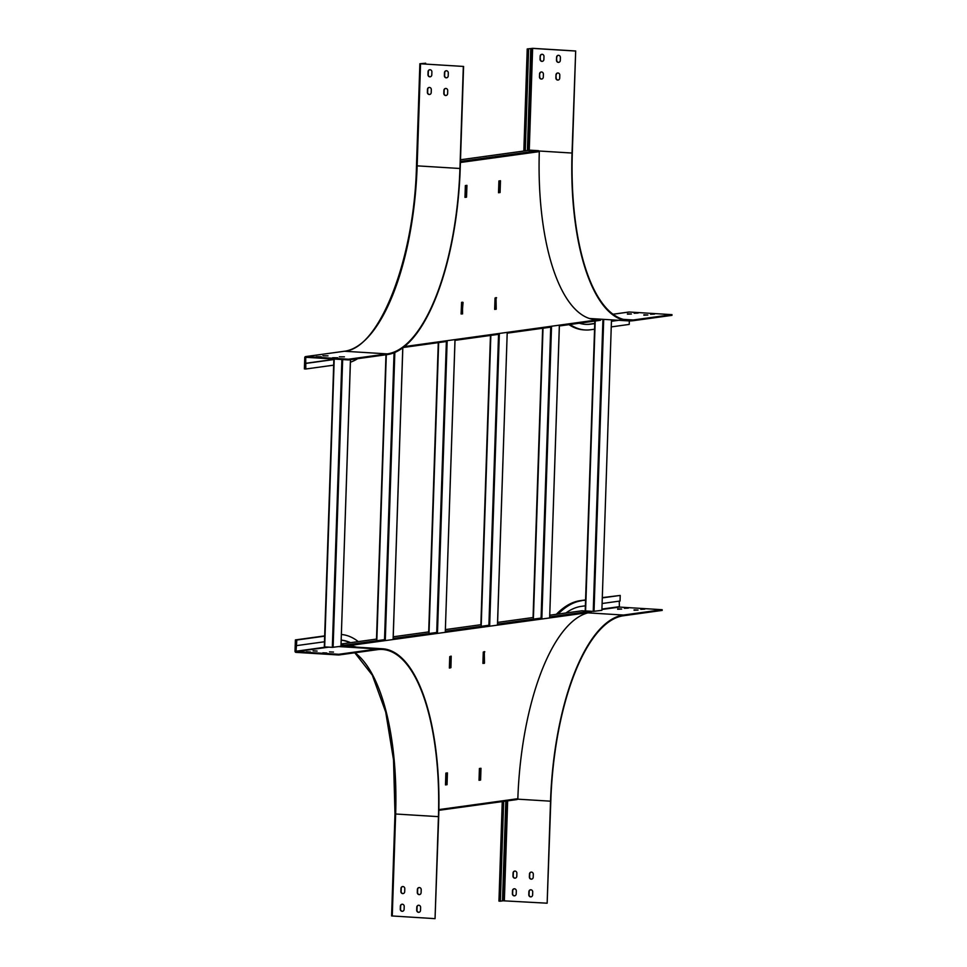 <?xml version="1.0" encoding="UTF-8"?>
<svg xmlns="http://www.w3.org/2000/svg" width="967" height="967" viewBox="0 0 967 967"><rect width="100%" height="100%" fill="white"/><g stroke="black" fill="none" stroke-linecap="round" stroke-linejoin="round"><path stroke-width="1.45" d="M581.723 610.818A0.882 0.822 82.2 0 1 582.025 610.781L590.341 611.289A0.882 0.822 82.2 0 1 591.127 612.22A178.254 66.904 93.5 0 0 517.841 798.706L516.994 799.54L517.841 798.706L438.885 809.597M385.313 639.55L344.325 645.194A0.882 0.822 82.2 0 1 345.11 646.137A178.254 66.904 -86.5 0 1 350.175 645.944A178.254 66.904 -86.5 0 1 356.545 647.165M482.932 663.422L484.479 663.024L484.286 651.601M484.479 663.024L483.802 663.302M484.842 651.818L483.282 652.036L482.908 663.241L484.358 663.338M480.986 768.282L479.414 768.487L479.028 780.284L480.587 780.067L480.986 768.282M450.259 667.919L449.365 667.859L449.74 656.653L451.202 656.158L450.924 667.641L449.377 668.04M445.872 773.116L447.431 772.899L447.044 784.696L445.485 784.914L445.872 773.116M349.897 645.92A178.254 66.904 -86.5 0 1 356.001 647.128M483.923 662.987L484.298 651.782M479.028 780.176L480.043 780.031L480.43 768.354M450.731 656.23L450.38 667.617M446.887 772.971L446.5 784.66L445.485 784.805M341 645.581L345.11 646.137L591.127 612.22M344.325 645.194L341.013 644.989M343.442 645.738A178.254 66.904 -86.5 0 1 344.542 645.968M345.159 646.125A178.254 66.904 -86.5 0 1 346.585 646.548M345.437 646.089A178.254 66.904 -86.5 0 1 347.141 646.585M353.16 646.379L350.272 646.778M419.025 912.28A2.067 1.91 82.2 0 1 416.958 910.092L417.055 907.155A2.067 1.91 82.2 0 1 418.554 905.245M402.61 911.265A2.067 1.91 82.2 0 1 400.543 909.089L400.64 906.139A2.067 1.91 82.2 0 1 402.139 904.23M340.976 646.198L382.509 648.76A177.432 66.59 93.5 0 1 438.704 816.607L435.053 918.65L391.599 915.93L395.068 813.948M403.191 893.581A2.067 1.91 82.2 0 1 401.136 891.393L401.232 888.443A2.067 1.91 82.2 0 1 402.731 886.546M419.605 894.584A2.067 1.91 82.2 0 1 417.551 892.408L417.647 889.459A2.067 1.91 82.2 0 1 419.146 887.549M420.621 907.421L420.524 910.37A2.067 1.91 82.2 0 1 418.892 912.304A2.067 1.91 82.2 0 1 416.692 910.128L416.789 907.191A2.067 1.91 82.2 0 1 418.421 905.257A2.067 1.91 82.2 0 1 420.621 907.421M404.206 906.405L404.109 909.355A2.067 1.91 82.2 0 1 402.477 911.289A2.067 1.91 82.2 0 1 400.278 909.125L400.374 906.176A2.067 1.91 82.2 0 1 402.006 904.242A2.067 1.91 82.2 0 1 404.206 906.405M382.509 648.76A177.432 66.59 93.5 0 0 377.481 648.954L338.788 654.284L338.764 654.997L377.456 649.655A176.719 66.324 93.5 0 1 382.461 649.461A176.719 66.324 93.5 0 1 438.438 816.644L435.053 918.65M404.798 888.721L404.702 891.671A2.067 1.91 82.2 0 1 403.058 893.605A2.067 1.91 82.2 0 1 400.87 891.429L400.967 888.48A2.067 1.91 82.2 0 1 402.598 886.558A2.067 1.91 82.2 0 1 404.798 888.721M421.213 889.737L421.104 892.686A2.067 1.91 82.2 0 1 419.473 894.608A2.067 1.91 82.2 0 1 417.285 892.444L417.381 889.495A2.067 1.91 82.2 0 1 419.013 887.561A2.067 1.91 82.2 0 1 421.213 889.737M338.788 654.284L295.999 651.649L296.821 640.009L295.394 639.912L295.02 651.238A1.064 0.979 82.2 0 0 295.975 652.362L338.764 654.997M324.67 635.887L295.394 639.912M349.981 642.741A183.525 68.875 93.5 0 0 341.182 640.154M333.518 652.06L329.529 651.879L333.518 652.06M326.81 652.991L322.821 652.81L326.81 652.991M317.103 651.057L313.115 650.864L317.103 651.057M310.395 651.976L306.406 651.794L310.395 651.976M324.477 641.774L296.639 645.605M324.658 636.165L296.821 640.009M350.501 642.668A183.525 68.875 93.5 0 0 341.182 640.118M358.286 641.604A189.133 70.99 93.5 0 0 341.363 634.497M333.857 359.023L324.67 646.887L332.334 647.358L341.883 359.519M332.334 647.358L340.976 646.27L350.441 359.664M324.308 646.838L333.893 359.023M594.838 321.08L585.216 610.878L593.242 611.398L602.937 319.328M593.242 611.398L601.885 610.31L611.482 319.847L601.885 610.31M585.216 610.878L594.874 321.068M640.783 608.956L644.771 609.137L640.77 609.331M624.368 607.941L628.357 608.122L624.356 608.316M587.96 612.86L623.497 615.048L662.19 609.706L662.165 610.419L623.473 615.749A176.719 66.324 93.5 0 0 550.803 801.147L547.153 903.202L550.537 801.184L517.708 799.165M619.267 601.136L619.4 607.083L662.19 609.706M617.659 608.859L621.648 609.053L617.647 609.246M634.074 609.875L638.063 610.068L634.062 610.25M505.801 801.099L502.489 900.906L500.374 901.208L498.948 901.111L502.248 801.595M547.153 903.202L502.502 900.761M585.579 599.915L580.115 600.676A189.133 70.99 93.5 0 0 556.339 614.299M602.308 597.618L620.222 595.43L620.04 601.027L602.115 603.505M623.497 615.048A177.432 66.59 93.5 0 0 550.537 801.184M533.204 877.226L533.3 874.277A2.067 1.91 -97.8 0 0 531.101 872.113A2.067 1.91 -97.8 0 0 529.469 874.047L529.372 876.996A2.067 1.91 -97.8 0 0 531.572 879.16A2.067 1.91 -97.8 0 0 533.204 877.226M532.624 894.922L532.72 891.973A2.067 1.91 -97.8 0 0 530.52 889.797A2.067 1.91 -97.8 0 0 528.889 891.731L528.792 894.68A2.067 1.91 -97.8 0 0 530.98 896.856A2.067 1.91 -97.8 0 0 532.624 894.922M516.789 876.223L516.886 873.274A2.067 1.91 -97.8 0 0 514.686 871.098A2.067 1.91 -97.8 0 0 513.054 873.032L512.957 875.981A2.067 1.91 -97.8 0 0 515.157 878.157A2.067 1.91 -97.8 0 0 516.789 876.223M516.209 893.907L516.305 890.958A2.067 1.91 -97.8 0 0 514.106 888.794A2.067 1.91 -97.8 0 0 512.474 890.728L512.377 893.677A2.067 1.91 -97.8 0 0 514.577 895.841A2.067 1.91 -97.8 0 0 516.209 893.907M531.705 879.136A2.067 1.91 82.2 0 1 529.638 876.96L529.747 874.011A2.067 1.91 82.2 0 1 531.246 872.101M531.125 896.832A2.067 1.91 82.2 0 1 529.058 894.644L529.154 891.695A2.067 1.91 82.2 0 1 530.653 889.785M515.29 878.133A2.067 1.91 82.2 0 1 513.223 875.945L513.332 872.996A2.067 1.91 82.2 0 1 514.831 871.086M514.71 895.817A2.067 1.91 82.2 0 1 512.643 893.641L512.74 890.692A2.067 1.91 82.2 0 1 514.239 888.782M503.674 801.389L500.374 901.208M585.386 605.801L581.348 606.357A183.525 68.875 93.5 0 0 565.876 612.993M580.115 600.676L585.579 600.205M602.296 597.896L620.222 595.43M581.53 600.761A189.133 70.99 93.5 0 0 558.092 614.057M559.349 325.395L549.667 617.514L559.373 325.964L599.987 320.355A0.882 0.822 -97.8 0 0 600.845 319.521A178.254 66.904 -86.5 0 1 595.781 319.714A178.254 66.904 -86.5 0 1 539.308 151.614L538.522 150.683L460.437 161.441M462.129 313.586L463.048 302.417L461.597 302.32L461.102 313.828L462.552 313.924L462.48 302.2M464.97 197.377L466.541 197.159L466.928 185.362L465.357 185.579L464.97 197.377M496.023 297.57L496.216 308.993L494.669 309.392M495.551 309.271L496.216 308.993M496.095 309.307L494.657 309.21L495.031 298.005L496.591 297.788M500.084 192.53L498.513 192.747L498.912 180.962L500.471 180.744L500.084 192.53L498.525 192.638M404.266 346.609L600.289 319.485A178.254 66.904 -86.5 0 1 595.515 319.69M461.126 314.009L462.008 313.888M464.97 197.268L465.985 197.123L466.372 185.446M496.047 297.751L495.672 308.957M499.927 180.817L499.54 192.506M598.5 319.666L592.553 319.303M460.497 159.773L530.206 150.175L529.348 151.009L530.206 150.175L538.522 150.683M419.944 63.786L416.487 165.768L419.871 63.749L463.592 66.445L460.207 168.451A177.432 66.59 93.5 0 1 387.247 354.599L348.555 359.929L348.579 359.216L305.79 356.581A1.064 0.979 -97.8 0 0 304.762 357.585L304.387 368.91L305.814 368.995L305.705 357.294L348.555 359.929M337.713 357.766L332.612 357.742L337.713 357.766M321.298 356.763L316.197 356.726L321.298 356.763M463.326 66.481L459.941 168.488A176.719 66.324 93.5 0 1 387.271 353.886L348.579 359.216M328.006 355.832L322.905 355.808L328.006 355.832M344.421 356.847L339.32 356.811L344.421 356.847M463.592 66.445L420.802 63.81L425.673 63.218L419.871 63.749M333.845 359.41L305.234 363.35M446.125 95.479A2.067 1.91 82.2 0 1 444.058 93.303L444.155 90.354A2.067 1.91 82.2 0 1 445.654 88.444M446.706 77.795A2.067 1.91 82.2 0 1 444.639 75.607L444.747 72.67A2.067 1.91 82.2 0 1 446.246 70.76M429.711 94.476A2.067 1.91 82.2 0 1 427.644 92.288L427.74 89.339A2.067 1.91 82.2 0 1 429.239 87.429M430.291 76.78A2.067 1.91 82.2 0 1 428.224 74.604L428.333 71.655A2.067 1.91 82.2 0 1 429.832 69.745M443.889 90.39L443.793 93.34A2.067 1.91 -97.8 0 0 445.992 95.503A2.067 1.91 -97.8 0 0 447.624 93.581L447.721 90.632A2.067 1.91 -97.8 0 0 445.521 88.456A2.067 1.91 -97.8 0 0 443.889 90.39L444.155 90.354M444.469 72.706L444.373 75.656A2.067 1.91 -97.8 0 0 446.573 77.819A2.067 1.91 -97.8 0 0 448.204 75.885L448.301 72.936A2.067 1.91 -97.8 0 0 446.101 70.772A2.067 1.91 -97.8 0 0 444.469 72.706L444.747 72.67M427.474 89.375L427.378 92.324A2.067 1.91 -97.8 0 0 429.578 94.5A2.067 1.91 -97.8 0 0 431.209 92.566L431.306 89.617A2.067 1.91 -97.8 0 0 429.106 87.453A2.067 1.91 -97.8 0 0 427.474 89.375L427.74 89.339M428.055 71.691L427.958 74.64A2.067 1.91 -97.8 0 0 430.158 76.804A2.067 1.91 -97.8 0 0 431.79 74.87L431.886 71.933A2.067 1.91 -97.8 0 0 429.686 69.757A2.067 1.91 -97.8 0 0 428.055 71.691L428.333 71.655M425.637 64.1L425.673 63.218M333.833 359.555L305.995 363.399M333.651 365.163L305.814 368.995M350.405 362.214A189.133 70.99 93.5 0 0 357.717 358.66M556.569 57.246L556.472 60.196A2.067 1.91 -97.8 0 0 558.672 62.372A2.067 1.91 -97.8 0 0 560.304 60.438L560.401 57.488A2.067 1.91 -97.8 0 0 558.201 55.324A2.067 1.91 -97.8 0 0 556.569 57.246L556.738 60.159A2.067 1.91 -97.8 0 0 558.805 62.347M540.154 56.243L540.057 59.192A2.067 1.91 -97.8 0 0 542.257 61.356A2.067 1.91 -97.8 0 0 543.889 59.422L543.986 56.473A2.067 1.91 -97.8 0 0 541.786 54.309A2.067 1.91 -97.8 0 0 540.154 56.243L540.323 59.156A2.067 1.91 -97.8 0 0 542.39 61.332M539.115 151.009L572.029 153.04L575.679 50.985L532.902 48.35L527.22 48.942L532.624 48.386L575.413 51.021M539.562 73.927L539.465 76.877A2.067 1.91 -97.8 0 0 541.665 79.052A2.067 1.91 -97.8 0 0 543.297 77.118L543.394 74.169A2.067 1.91 -97.8 0 0 541.194 71.993A2.067 1.91 -97.8 0 0 539.562 73.927L539.743 76.84A2.067 1.91 -97.8 0 0 541.798 79.028M555.977 74.942L555.88 77.892A2.067 1.91 -97.8 0 0 558.08 80.056A2.067 1.91 -97.8 0 0 559.712 78.122L559.808 75.172A2.067 1.91 -97.8 0 0 557.608 73.008A2.067 1.91 -97.8 0 0 555.977 74.942L556.158 77.856A2.067 1.91 -97.8 0 0 558.213 80.031M558.334 55.3A2.067 1.91 -97.8 0 0 556.835 57.21M541.919 54.297A2.067 1.91 -97.8 0 0 540.42 56.207M572.029 153.04A177.432 66.59 93.5 0 0 628.224 320.875A177.432 66.59 93.5 0 0 633.264 320.681L671.956 315.351L671.98 314.65L633.288 319.98A176.719 66.324 93.5 0 1 628.272 320.174A176.719 66.324 93.5 0 1 572.307 153.004L575.679 50.985M541.339 71.981A2.067 1.91 -97.8 0 0 539.84 73.891M557.754 72.996A2.067 1.91 -97.8 0 0 556.255 74.906M629.336 320.923L629.215 324.416L611.289 326.894M527.22 48.942L523.836 150.949A189.133 70.99 93.5 0 0 523.824 151.033M568.959 324.646A189.133 70.99 93.5 0 0 583.73 329.88L585.156 329.965A189.133 70.99 93.5 0 0 590.523 329.759L594.56 329.203M585.12 324.332A183.525 68.875 93.5 0 0 589.943 324.102L594.753 323.437M611.482 321.141L617.937 320.246M612.957 314.227L629.009 312.015A1.064 0.979 -97.8 0 1 629.191 312.015L671.98 314.65M643.865 314.807L647.854 315L643.853 315.194M650.573 313.888L654.562 314.07L650.561 314.263M627.45 313.804L631.439 313.985L627.438 314.178M634.159 312.873L638.147 313.066L634.147 313.26M579.318 323.22A183.525 68.875 93.5 0 0 585.506 324.356A183.525 68.875 93.5 0 0 590.704 324.15L594.753 323.594M611.482 321.286L618.699 320.295M527.39 150.538L530.762 48.737M525.262 150.84L528.635 49.027M570.034 324.501A189.133 70.99 93.5 0 0 585.156 329.965M590.341 611.289L549.727 616.886M541.858 617.973L497.546 624.078M489.677 625.166L445.316 631.282M437.495 632.358L393.134 638.474M582.025 610.781L549.788 615.217L581.868 610.781M533.421 617.478L497.594 622.41L533.421 617.466M481.24 624.67L445.412 629.602L481.24 624.658M429.058 631.862L393.231 636.794L429.058 631.85M376.876 639.054L341.049 643.986L376.876 639.042M438.873 810.31L516.994 799.54M438.438 816.644L395.648 814.009L392.264 916.015M295.684 651.274L326.641 647.008M343.599 646.367A177.783 66.723 93.5 0 0 340.988 645.896M377.481 648.954L338.837 646.572M295.999 651.649L328.732 647.141M354.974 652.761A176.719 66.324 93.5 0 1 395.648 814.009L395.068 813.888M324.67 646.887L334.219 359.047M333.107 647.358L342.656 359.567M533.409 618.118L543.019 328.224M541.085 618.082L550.731 327.16M541.834 618.59L551.528 326.483M533.095 617.526L542.692 328.26M585.591 610.926L595.201 321.032M595.261 319.473L595.273 318.856M594.016 611.398L603.71 319.376M594.935 319.448L594.947 318.832M601.921 609.488L619.4 607.083M503.892 900.567L507.204 800.906M601.933 609.065L619.085 606.708M504.363 900.567L507.663 800.845M429.01 633.53L438.655 342.608M436.721 632.466L446.367 341.544M454.998 339.622L445.279 632.321L455.034 339.61M437.459 633.409L447.165 340.698M428.732 631.91L438.329 342.644M376.852 639.695L386.304 354.72M384.528 639.658L394.053 352.762M385.289 640.166L394.838 352.435M402.78 347.769L393.11 639.09M376.55 639.102L385.978 354.768L376.501 639.102M481.191 626.338L490.837 335.416M488.903 625.274L498.549 334.352M489.64 626.217L499.347 333.506M497.509 625.129L507.216 332.418L497.461 625.129M490.462 335.464L480.877 624.718L490.511 335.452M539.308 151.614L460.401 162.492M403.154 347.479L447.141 341.424L403.13 347.504M454.973 340.336L499.323 334.231L454.973 340.36M507.192 333.144L551.504 327.039L507.155 333.168M387.271 353.886L344.482 351.251L305.79 356.581M307.204 357.379L305.427 357.633M420.536 63.846L417.152 165.853L459.941 168.488M305.608 356.593L344.3 351.263C378.967 349.22 414.432 260.05 416.487 165.768L417.152 165.853A176.719 66.324 93.5 0 1 344.482 351.251A1.064 0.979 -97.8 0 0 344.119 351.299M529.251 150.284L532.624 48.386M528.78 150.344L532.164 48.386M623.316 319.364L633.288 319.98M629.191 312.015L612.981 314.251M590.704 324.15L589.943 324.102M517.14 799.54L438.873 810.322M354.768 652.785L372.307 675.147L385.712 712.087L393.533 759.905L394.983 813.912L391.599 915.93M340.976 646.27L350.489 359.664M542.656 328.272L533.059 617.526M594.91 318.832L594.886 319.448M438.281 342.656L428.695 631.91M393.158 639.078L402.828 347.733M600.144 320.343L559.337 325.976M460.497 159.76L530.049 150.175M589.411 318.494L628.224 320.875"/></g></svg>
